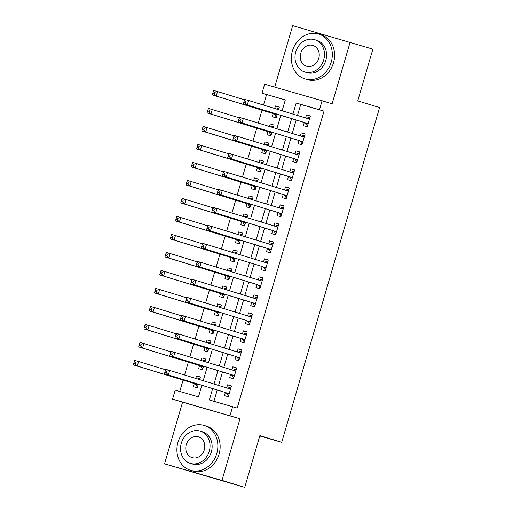 <?xml version="1.0" encoding="UTF-8"?>
<svg xmlns="http://www.w3.org/2000/svg" width="513" height="513" viewBox="0 0 513 513"><rect width="100%" height="100%" fill="white"/><g stroke="black" fill="none" stroke-linecap="round" stroke-linejoin="round"><path stroke-width="0.77" d="M285.286 99.997L262.021 93.219L264.65 84.222L322.1 100.747L319.471 109.744L296.181 103.042L292.949 114.085M259.764 435.986L281.714 442.302L379.594 107.57L357.753 100.881L372.887 49.139L292.686 25.65L274.712 87.114M281.714 442.302L259.873 435.614L244.746 487.35L164.545 463.861L221.994 480.38L240.013 418.743L172.56 399.152L175.189 390.156L198.48 396.857L201.865 385.282M240.013 418.743L182.57 402.218L164.545 463.861M182.57 402.218L172.56 399.152M266.568 94.61L263.515 105.069M262.021 110.167L258.251 123.062M256.763 128.16L252.986 141.062M251.498 146.16L247.728 159.056M246.234 164.154L242.463 177.049M240.975 182.153L237.198 195.049M235.711 200.147L231.94 213.042M230.446 218.14L226.675 231.042M225.188 236.14L221.411 249.036M219.923 254.134L216.153 267.036M214.658 272.134L210.888 285.029M209.4 290.127L205.623 303.023M204.136 308.127L200.365 321.023M198.871 326.121L195.1 339.016M193.613 344.114L189.836 357.016M188.348 362.114L184.577 375.009M183.083 380.107L179.762 391.47M244.746 487.35L221.994 480.38M304.273 122.53L303.356 125.679L307.236 126.794L310.391 115.996L306.511 114.88L305.613 117.964M299.015 140.524L298.091 143.672L301.971 144.788L305.132 133.996L301.246 132.873L300.349 135.958M293.75 158.523L292.827 161.672L296.713 162.788L299.868 151.989L295.988 150.873L295.084 153.958M288.486 176.517L287.569 179.665L291.448 180.781L294.603 169.983L290.724 168.867L289.826 171.951M283.227 194.51L282.304 197.665L286.183 198.781L289.345 187.982L285.459 186.867L284.561 189.945M277.963 212.51L277.039 215.659L280.925 216.775L284.08 205.976L280.201 204.86L279.296 207.945M272.698 230.504L271.781 233.652L275.661 234.774L278.815 223.976L274.936 222.86L274.038 225.938M267.44 248.504L266.516 251.652L270.396 252.768L273.557 241.969L269.678 240.853L268.774 243.938M262.175 266.497L261.252 269.646L265.138 270.761L268.293 259.969L264.413 258.847L263.509 261.931M256.91 284.497L255.993 287.646L259.873 288.761L263.034 277.963L259.148 276.847L258.251 279.931M251.652 302.49L250.729 305.639L254.608 306.755L257.77 295.956L253.89 294.84L252.986 297.925M246.387 320.484L245.464 323.639L249.35 324.755L252.505 313.956L248.625 312.84L247.721 315.918M241.123 338.484L240.206 341.632L244.085 342.748L247.247 331.949L243.361 330.834L242.463 333.918M235.865 356.477L234.941 359.626L238.821 360.742L241.982 349.949L238.103 348.834L237.198 351.912M230.6 374.477L229.683 377.626L233.562 378.741L236.717 367.943L232.838 366.827L231.934 369.911M200.384 377.074L196.524 375.894L195.774 378.44M194.286 383.538L193.363 386.687L197.249 387.809L198.307 384.192M205.649 359.081L201.782 357.894L201.038 360.447M199.551 365.545L198.627 368.693L202.507 369.809L203.565 366.192M210.907 341.081L207.047 339.901L206.303 342.447M204.809 347.545L203.892 350.7L207.771 351.815L208.829 348.199M216.172 323.087L212.311 321.901L211.561 324.453M210.074 329.551L209.15 332.7L213.036 333.816L214.088 330.199M221.436 305.088L217.57 303.908L216.826 306.453M215.338 311.558L214.415 314.706L218.294 315.822L219.352 312.205M226.695 287.094L222.834 285.908L222.091 288.46M220.596 293.558L219.679 296.706L223.559 297.822L224.617 294.212M231.959 269.101L228.099 267.914L227.349 270.466M225.861 275.564L224.938 278.713L228.824 279.829L229.875 276.212M237.224 251.101L233.357 249.921L232.613 252.467M231.126 257.564L230.202 260.713L234.082 261.835L235.14 258.219M242.482 233.107L238.622 231.921L237.878 234.473M236.384 239.571L235.467 242.72L239.347 243.835L240.405 240.219M247.747 215.107L243.887 213.927L243.136 216.473M241.649 221.571L240.725 224.726L244.611 225.842L245.663 222.225M253.012 197.114L249.145 195.928L248.401 198.48M246.907 203.578L245.99 206.726L249.869 207.842L250.928 204.225M258.27 179.114L254.41 177.934L253.666 180.48M252.172 185.584L251.255 188.733L255.134 189.848L256.192 186.232M263.535 161.12L259.674 159.934L258.924 162.486M257.436 167.584L256.513 170.733L260.399 171.849L261.45 168.238M268.799 143.127L264.932 141.941L264.189 144.493M262.694 149.591L261.777 152.739L265.657 153.855L266.715 150.238M274.057 125.127L270.197 123.947L269.453 126.493M267.959 131.591L267.042 134.739L270.922 135.862L271.98 132.245M199.64 379.626L200.403 377.01L196.524 375.894M204.899 361.627L205.668 359.01L201.782 357.894M210.163 343.633L210.926 341.017L207.047 339.901M215.428 325.633L216.191 323.017L212.311 321.901M220.686 307.64L221.456 305.023L217.57 303.908M225.951 289.646L226.714 287.03L222.834 285.908M231.216 271.646L231.979 269.03L228.099 267.914M236.474 253.653L237.243 251.037L233.357 249.921M241.738 235.653L242.502 233.037L238.622 231.921M247.003 217.659L247.766 215.043L243.887 213.927M252.261 199.66L253.031 197.043L249.145 195.928M257.526 181.666L258.289 179.05L254.41 177.934M262.791 163.673L263.554 161.056L259.674 159.934M268.049 145.673L268.818 143.056L264.932 141.941M273.314 127.679L274.077 125.063L270.197 123.947M273.224 113.597L272.3 116.746L276.18 117.862L277.238 114.245M278.578 109.679L279.341 107.063L275.462 105.947L274.712 108.499M212.677 388.591L209.349 399.98L237.186 408.072L324.017 111.135L300.727 104.434L297.502 115.476M296.168 120.042L292.237 133.476M290.903 138.042L286.972 151.47M285.638 156.035L281.714 169.47M280.38 174.035L276.449 187.463M275.115 192.029L271.185 205.456M269.851 210.022L265.926 223.456M264.593 228.022L260.662 241.45M259.328 246.016L255.397 259.45M254.063 264.015L250.139 277.443M248.805 282.009L244.874 295.443M243.54 300.009L239.616 313.437M238.276 318.002L234.351 331.43M233.017 335.996L229.087 349.43M227.753 353.996L223.828 367.423M222.488 371.989L218.564 385.423M217.23 389.989L213.921 401.294M225.335 392.471L224.418 395.619L228.298 396.735L231.459 385.936L227.573 384.821L226.675 387.905M322.1 100.747L332.11 103.812L350.135 42.175M324.017 111.135L319.471 109.744M232.639 406.681L230.004 415.677M282.137 110.77L285.311 99.92L262.021 93.219M203.199 380.717L207.124 367.282M208.464 362.717L212.388 349.289M213.722 344.723L217.653 331.289M218.987 326.723L222.911 313.296M224.252 308.73L228.176 295.302M229.51 290.736L233.441 277.302M234.774 272.736L238.699 259.309M240.039 254.743L243.964 241.309M245.297 236.743L249.228 223.315M250.562 218.75L254.486 205.315M255.827 200.75L259.751 187.322M261.085 182.756L265.016 169.328M266.35 164.763L270.274 151.329M271.608 146.763L275.539 133.335M276.873 128.769L280.803 115.335M291.615 118.65L287.69 132.078M286.35 136.644L282.426 150.078M281.092 154.644L277.161 168.072M275.827 172.637L271.903 186.072M270.563 190.637L266.638 204.065M265.304 208.631L261.374 222.058M260.04 226.624L256.115 240.058M254.775 244.624L250.851 258.052M249.517 262.618L245.586 276.052M244.252 280.617L240.328 294.045M238.987 298.611L235.063 312.045M233.729 316.611L229.798 330.039M228.465 334.604L224.54 348.032M223.2 352.598L219.275 366.032M217.942 370.598L214.011 384.025M300.727 104.434L296.181 103.042M231.44 386.007L227.573 384.821M279.322 107.134L275.462 105.947M236.698 368.007L232.838 366.827M241.963 350.013L238.103 348.834M247.228 332.02L243.361 330.834M252.486 314.02L248.625 312.84M257.75 296.027L253.89 294.84M263.009 278.027L259.148 276.847M268.273 260.033L264.413 258.847M273.538 242.033L269.678 240.853M278.796 224.04L274.936 222.86M284.061 206.046L280.201 204.86M289.326 188.047L285.459 186.867M294.584 170.053L290.724 168.867M299.849 152.053L295.988 150.873M305.113 134.06L301.246 132.873M310.371 116.06L306.511 114.88M228.413 395.863L226.368 392.926A1.872 0.949 106 0 0 226.066 392.695L164.455 373.823L168.341 374.939L169.656 370.437L230.536 389.091M227.644 388.206A1.872 0.949 106 0 0 227.759 388.168L231.177 386.905M226.066 392.695L168.341 374.939L166.385 372.893L166.911 371.091L165.359 370.642L164.833 372.444L166.385 372.893M165.359 370.642L165.776 369.322L169.656 370.437L166.911 371.091M164.833 372.444L164.455 373.823M200.121 377.972L197.434 378.947M165.628 369.79L138.6 361.511L137.285 366.006L133.406 364.89L195.011 383.762A1.872 0.949 -74 0 1 195.318 384L197.358 386.93M135.336 363.961L135.862 362.159L134.31 361.716L133.784 363.512L135.336 363.961L137.285 366.006L195.011 383.762M134.31 361.716L134.72 360.389L138.6 361.511L135.862 362.159M133.406 364.89L133.784 363.512M177.973 442.309A23.438 20.193 -73 0 0 190.515 470.299A23.438 20.193 -73 0 0 216.787 453.473A23.438 20.193 -73 0 0 204.245 425.476A23.438 20.193 -73 0 0 177.973 442.309M190.515 470.299L192.792 470.998A23.438 20.193 -73 0 0 219.064 454.165A23.438 20.193 -73 0 0 206.521 426.175L204.245 425.476M200.23 431.112L202.321 431.754A16.878 14.537 107 0 1 211.356 451.908A16.878 14.537 107 0 1 192.439 464.021L190.342 463.38A16.878 14.537 -73 0 0 209.259 451.267A16.878 14.537 -73 0 0 200.23 431.112A16.878 14.537 -73 0 0 181.313 443.226A16.878 14.537 -73 0 0 190.342 463.38M204.289 449.837A10.876 9.369 -73 0 0 198.473 436.852A10.876 9.369 -73 0 0 186.283 444.656A10.876 9.369 -73 0 0 192.099 457.647A10.876 9.369 -73 0 0 204.289 449.837M292.429 50.89A23.438 20.193 -73 0 0 304.972 78.88A23.438 20.193 -73 0 0 331.244 62.054A23.438 20.193 -73 0 0 318.701 34.063A23.438 20.193 -73 0 0 292.429 50.89M304.972 78.88L307.249 79.579A23.438 20.193 -73 0 0 333.521 62.746A23.438 20.193 -73 0 0 320.978 34.756L318.701 34.063M314.687 39.693L316.784 40.335A16.878 14.537 107 0 1 325.813 60.489A16.878 14.537 107 0 1 306.896 72.609L304.805 71.967A16.878 14.537 -73 0 0 323.722 59.848A16.878 14.537 -73 0 0 314.687 39.693A16.878 14.537 -73 0 0 295.77 51.813A16.878 14.537 -73 0 0 304.805 71.967M318.753 58.418A10.876 9.369 -73 0 0 312.93 45.433A10.876 9.369 -73 0 0 300.74 53.237A10.876 9.369 -73 0 0 306.562 66.228A10.876 9.369 -73 0 0 318.753 58.418M233.671 377.869L231.632 374.932A1.872 0.949 106 0 0 231.331 374.695L169.72 355.823L173.599 356.945L174.92 352.444L235.8 371.091M232.908 370.206A1.872 0.949 106 0 0 233.024 370.174L236.435 368.905M234.479 375.593L173.599 356.945L171.65 354.893L172.176 353.098L170.624 352.649L170.098 354.451L171.65 354.893M170.624 352.649L171.034 351.328L174.92 352.444L172.176 353.098M170.098 354.451L169.72 355.823M238.936 359.87L236.891 356.939A1.872 0.949 106 0 0 236.589 356.702L174.984 337.83L178.864 338.946L180.178 334.444L241.059 353.098M238.173 352.213A1.872 0.949 106 0 0 238.282 352.175L241.7 350.911M236.589 356.702L178.864 338.946L176.914 336.9L177.44 335.098L175.888 334.656L175.356 336.451L176.914 336.9M175.888 334.656L176.299 333.328L180.178 334.444L177.44 335.098M175.356 336.451L174.984 337.83M244.201 341.876L242.155 338.939A1.872 0.949 106 0 0 241.854 338.708L180.243 319.836L184.129 320.952L185.443 316.45L246.323 335.098M243.431 334.213A1.872 0.949 106 0 0 243.547 334.181L246.965 332.918M245.009 339.6L184.129 320.952L182.173 318.9L182.699 317.105L181.147 316.656L180.621 318.458L182.173 318.9M181.147 316.656L181.564 315.335L185.443 316.45L182.699 317.105M180.621 318.458L180.243 319.836M249.459 323.876L247.42 320.946A1.872 0.949 106 0 0 247.119 320.708L185.507 301.836L189.387 302.952L190.708 298.457L251.588 317.105M248.696 316.22A1.872 0.949 106 0 0 248.811 316.188L252.223 314.918M247.119 320.708L189.387 302.952L187.437 300.907L187.963 299.105L186.411 298.662L185.886 300.458L187.437 300.907M186.411 298.662L186.822 297.341L190.708 298.457L187.963 299.105M185.886 300.458L185.507 301.836M205.386 359.979L202.699 360.953M170.893 351.79L143.864 343.511L142.55 348.013L138.67 346.897L200.275 365.769A1.872 0.949 -74 0 1 200.577 366L202.622 368.937M140.594 345.961L141.12 344.165L139.568 343.716L139.042 345.518L140.594 345.961L142.55 348.013L200.275 365.769M139.568 343.716L139.985 342.395L143.864 343.511L141.12 344.165M138.67 346.897L139.042 345.518M210.644 341.979L207.957 342.96M176.151 333.796L149.129 325.518L147.815 330.013L143.929 328.897L205.54 347.769A1.872 0.949 -74 0 1 205.841 348.006L207.887 350.943M145.859 327.967L146.385 326.165L144.833 325.723L144.307 327.518L145.859 327.967L147.815 330.013L205.54 347.769M144.833 325.723L145.243 324.402L149.129 325.518L146.385 326.165M143.929 328.897L144.307 327.518M215.909 323.985L213.222 324.96M181.416 315.796L154.387 307.518L153.073 312.019L149.193 310.904L210.798 329.776A1.872 0.949 -74 0 1 211.099 330.006L213.145 332.943M151.123 309.974L151.649 308.172L150.097 307.723L149.572 309.525L151.123 309.974L153.073 312.019L213.953 330.667M150.097 307.723L150.508 306.402L154.387 307.518L151.649 308.172M149.193 310.904L149.572 309.525M221.174 305.985L218.487 306.966M186.681 297.803L159.652 289.524L158.337 294.02L154.458 292.904L216.063 311.776A1.872 0.949 -74 0 1 216.364 312.013L218.41 314.95M156.382 291.974L156.907 290.178L155.356 289.73L154.83 291.531L156.382 291.974L158.337 294.02L216.063 311.776M155.356 289.73L155.772 288.409L159.652 289.524L156.907 290.178M154.458 292.904L154.83 291.531M254.724 305.883L252.678 302.946A1.872 0.949 106 0 0 252.377 302.715L190.772 283.843L194.651 284.959L195.966 280.457L256.846 299.105M253.961 298.22A1.872 0.949 106 0 0 254.07 298.188L257.488 296.924M255.532 303.606L194.651 284.959L192.702 282.913L193.228 281.111L191.67 280.662L191.144 282.464L192.702 282.913M191.67 280.662L192.086 279.341L195.966 280.457L193.228 281.111M191.144 282.464L190.772 283.843M226.432 287.992L223.745 288.966M191.939 279.803L164.917 271.524L163.602 276.026L159.716 274.91L221.327 293.782A1.872 0.949 -74 0 1 221.629 294.013L223.668 296.95M161.646 273.98L162.172 272.179L160.62 271.73L160.094 273.532L161.646 273.98L163.602 276.026L221.327 293.782M160.62 271.73L161.031 270.409L164.917 271.524L162.172 272.179M159.716 274.91L160.094 273.532M259.988 287.889L257.943 284.952A1.872 0.949 106 0 0 257.641 284.715L196.03 265.843L199.916 266.959L201.231 262.464L262.111 281.111M259.219 280.226A1.872 0.949 106 0 0 259.334 280.194L262.752 278.925M257.641 284.715L199.916 266.959L197.96 264.913L198.486 263.118L196.934 262.669L196.408 264.471L197.96 264.913M196.934 262.669L197.351 261.348L201.231 262.464L198.486 263.118M196.408 264.471L196.03 265.843M231.696 269.992L229.01 270.973M197.204 261.81L170.175 253.531L168.86 258.033L164.981 256.91L226.586 275.789A1.872 0.949 -74 0 1 226.887 276.02L228.933 278.957M166.911 255.981L167.437 254.185L165.885 253.736L165.359 255.538L166.911 255.981L168.86 258.033L229.741 276.68M165.885 253.736L166.295 252.415L170.175 253.531L167.437 254.185M164.981 256.91L165.359 255.538M265.247 269.889L263.207 266.952A1.872 0.949 106 0 0 262.906 266.722L201.295 247.85L205.174 248.965L206.495 244.464L267.376 263.118M264.484 262.233A1.872 0.949 106 0 0 264.599 262.194L268.01 260.931M262.906 266.722L205.174 248.965L203.225 246.92L203.751 245.118L202.199 244.669L201.673 246.471L203.225 246.92M202.199 244.669L202.609 243.348L206.495 244.464L203.751 245.118M201.673 246.471L201.295 247.85M236.961 251.998L234.274 252.973M202.468 243.816L175.44 235.538L174.125 240.033L170.245 238.917L231.85 257.789A1.872 0.949 -74 0 1 232.152 258.026L234.197 260.957M172.169 237.987L172.695 236.185L171.143 235.743L170.617 237.538L172.169 237.987L174.125 240.033L235.005 258.68M171.143 235.743L171.56 234.415L175.44 235.538L172.695 236.185M170.245 238.917L170.617 237.538M270.511 251.896L268.466 248.959A1.872 0.949 106 0 0 268.164 248.722L206.559 229.85L210.439 230.972L211.754 226.47L272.634 245.118M269.748 244.233A1.872 0.949 106 0 0 269.857 244.201L273.275 242.931M271.319 249.619L210.439 230.972L208.49 228.92L209.015 227.124L207.457 226.675L206.931 228.477L208.49 228.92M207.457 226.675L207.874 225.354L211.754 226.47L209.015 227.124M206.931 228.477L206.559 229.85M242.219 234.005L239.533 234.98M207.727 225.816L180.704 217.538L179.39 222.039L175.504 220.923L237.115 239.795A1.872 0.949 -74 0 1 237.416 240.026L239.456 242.963M177.434 219.987L177.96 218.192L176.408 217.743L175.882 219.545L177.434 219.987L179.39 222.039L237.115 239.795M176.408 217.743L176.818 216.422L180.704 217.538L177.96 218.192M175.504 220.923L175.882 219.545M275.776 233.896L273.73 230.965A1.872 0.949 106 0 0 273.429 230.728L211.818 211.856L215.704 212.972L217.018 208.47L277.899 227.124M275.006 226.239A1.872 0.949 106 0 0 275.122 226.201L278.54 224.938M273.429 230.728L215.704 212.972L213.748 210.926L214.274 209.124L212.722 208.682L212.196 210.477L213.748 210.926M212.722 208.682L213.139 207.355L217.018 208.47L214.274 209.124M212.196 210.477L211.818 211.856M247.484 216.005L244.797 216.986M212.991 207.823L185.963 199.544L184.648 204.039L180.768 202.924L242.373 221.796A1.872 0.949 -74 0 1 242.675 222.033L244.72 224.97M182.699 201.994L183.224 200.192L181.673 199.749L181.14 201.545L182.699 201.994L184.648 204.039L242.373 221.796M181.673 199.749L182.083 198.428L185.963 199.544L183.224 200.192M180.768 202.924L181.14 201.545M281.034 215.902L278.995 212.966A1.872 0.949 106 0 0 278.694 212.735L217.082 193.863L220.962 194.978L222.283 190.477L283.163 209.124M280.271 208.24A1.872 0.949 106 0 0 280.387 208.207L283.798 206.944M278.694 212.735L220.962 194.978L219.013 192.926L219.538 191.131L217.987 190.682L217.461 192.484L219.013 192.926M217.987 190.682L218.397 189.361L222.283 190.477L219.538 191.131M217.461 192.484L217.082 193.863M252.749 198.012L250.062 198.986M218.256 189.823L191.227 181.544L189.913 186.046L186.027 184.93L247.638 203.802A1.872 0.949 -74 0 1 247.939 204.033L249.985 206.97M187.957 184L188.483 182.198L186.931 181.749L186.405 183.551L187.957 184L189.913 186.046L250.793 204.693M186.931 181.749L187.348 180.429L191.227 181.544L188.483 182.198M186.027 184.93L186.405 183.551M285.536 190.246A1.872 0.949 106 0 0 285.645 190.214L289.063 188.944M223.245 172.689L222.719 174.484L224.271 174.933L224.803 173.131L223.245 172.689L223.662 171.368L288.421 191.131M224.803 173.131L227.541 172.483L226.227 176.979L222.347 175.863L283.952 194.735A1.872 0.949 106 0 1 284.253 194.972L286.299 197.903M287.107 195.633L226.227 176.979L224.271 174.933M222.719 174.484L222.347 175.863M258.007 180.012L255.32 180.993M223.514 171.829L196.492 163.551L195.171 168.046L191.291 166.93L252.903 185.802A1.872 0.949 -74 0 1 253.204 186.039L255.243 188.976M193.221 166L193.747 164.205L192.195 163.756L191.67 165.558L193.221 166L195.171 168.046L252.903 185.802M192.195 163.756L192.606 162.435L196.492 163.551L193.747 164.205M191.291 166.93L191.67 165.558M291.564 179.909L289.518 176.972A1.872 0.949 106 0 0 289.217 176.741L227.605 157.869L231.491 158.985L232.806 154.484L293.686 173.131M290.794 172.253A1.872 0.949 106 0 0 290.909 172.214L294.321 170.951M292.372 177.633L231.491 158.985L229.535 156.94L230.061 155.138L228.509 154.689L227.984 156.491L229.535 156.94M228.509 154.689L228.926 153.368L232.806 154.484L230.061 155.138M227.984 156.491L227.605 157.869M263.272 162.018L260.585 162.993M228.779 153.829L201.75 145.551L200.436 150.053L196.556 148.937L258.161 167.809A1.872 0.949 -74 0 1 258.462 168.04L260.508 170.976M198.486 148.007L199.012 146.205L197.46 145.763L196.928 147.558L198.486 148.007L200.436 150.053L258.161 167.809M197.46 145.763L197.871 144.435L201.75 145.551L199.012 146.205M196.556 148.937L196.928 147.558M296.822 161.916L294.783 158.979A1.872 0.949 106 0 0 294.481 158.741L232.87 139.869L236.749 140.985L238.07 136.49L298.951 155.138M296.059 154.253A1.872 0.949 106 0 0 296.174 154.221L299.586 152.951M294.481 158.741L236.749 140.985L234.8 138.94L235.326 137.144L233.774 136.695L233.248 138.497L234.8 138.94M233.774 136.695L234.184 135.374L238.07 136.49L235.326 137.144M233.248 138.497L232.87 139.869M268.536 144.018L265.849 144.999M234.043 135.836L207.015 127.557L205.7 132.059L201.814 130.937L263.425 149.815A1.872 0.949 -74 0 1 263.727 150.046L265.772 152.983M203.744 130.007L204.27 128.212L202.718 127.763L202.193 129.565L203.744 130.007L205.7 132.059L266.58 150.707M202.718 127.763L203.135 126.442L207.015 127.557L204.27 128.212M201.814 130.937L202.193 129.565M302.086 143.916L300.041 140.979A1.872 0.949 106 0 0 299.739 140.748L238.135 121.876L242.014 122.992L243.329 118.49L304.209 137.144M301.323 136.259A1.872 0.949 106 0 0 301.432 136.221L304.85 134.957M299.739 140.748L242.014 122.992L240.058 120.946L240.591 119.144L239.032 118.695L238.507 120.497L240.058 120.946M239.032 118.695L239.449 117.374L243.329 118.49L240.591 119.144M238.507 120.497L238.135 121.876M273.795 126.025L271.108 127M239.302 117.843L212.279 109.564L210.958 114.059L207.079 112.943L268.69 131.815A1.872 0.949 -74 0 1 268.992 132.053L271.031 134.983M209.009 112.014L209.535 110.212L207.983 109.769L207.457 111.565L209.009 112.014L210.958 114.059L268.69 131.815M207.983 109.769L208.393 108.442L212.279 109.564L209.535 110.212M207.079 112.943L207.457 111.565M307.351 125.922L305.306 122.985A1.872 0.949 106 0 0 305.004 122.748L243.393 103.876L247.279 104.998L248.593 100.497L309.474 119.144M306.582 118.259A1.872 0.949 106 0 0 306.697 118.227L310.108 116.958M308.159 123.646L247.279 104.998L245.323 102.946L245.849 101.151L244.297 100.702L243.771 102.504L245.323 102.946M244.297 100.702L244.707 99.381L248.593 100.497L245.849 101.151M243.771 102.504L243.393 103.876M279.059 108.031L276.372 109.006M244.566 99.843L217.538 91.564L216.223 96.066L212.344 94.95L273.948 113.822A1.872 0.949 -74 0 1 274.25 114.053L276.295 116.99M214.274 94.02L214.8 92.218L213.248 91.769L212.715 93.571L214.274 94.02L216.223 96.066L273.948 113.822M213.248 91.769L213.658 90.448L217.538 91.564L214.8 92.218M212.344 94.95L212.715 93.571M229.176 393.734L226.368 392.926M230.568 388.976L227.759 388.168M195.318 384L198.121 384.808M234.441 375.74L231.632 374.932M234.479 375.606L231.331 374.695M235.833 370.982L233.024 370.174M239.699 357.747L236.891 356.939M241.091 352.982L238.282 352.175M244.964 339.747L242.155 338.939M245.002 339.612L241.854 338.708M246.355 334.989L243.547 334.181M250.229 321.754L247.42 320.946M251.62 316.989L248.811 316.188M200.577 366L203.385 366.808M205.841 348.006L208.65 348.814M210.798 329.776L213.953 330.68M211.099 330.006L213.908 330.814M216.364 312.013L219.173 312.821M255.487 303.754L252.678 302.946M255.532 303.619L252.377 302.715M256.878 298.996L254.07 298.188M221.629 294.013L224.438 294.821M260.751 285.76L257.943 284.952M262.143 281.002L259.334 280.194M226.586 275.789L229.741 276.693M226.887 276.02L229.696 276.828M266.016 267.76L263.207 266.952M267.408 263.002L264.599 262.194M231.85 257.789L234.999 258.693M232.152 258.026L234.96 258.834M271.274 249.767L268.466 248.959M271.313 249.632L268.164 248.722M272.666 245.009L269.857 244.201M237.416 240.026L240.225 240.834M276.539 231.773L273.73 230.965M277.931 227.009L275.122 226.201M242.675 222.033L245.483 222.841M281.804 213.774L278.995 212.966M283.195 209.015L280.387 208.207M247.638 203.802L250.786 204.706M247.939 204.033L250.748 204.841M287.062 195.78L284.253 194.972M287.1 195.639L283.952 194.735M288.453 191.022L285.645 190.214M253.204 186.039L256.013 186.847M292.327 177.78L289.518 176.972M292.365 177.645L289.217 176.741M293.718 173.022L290.909 172.214M258.462 168.04L261.271 168.848M297.591 159.787L294.783 158.979M298.983 155.029L296.174 154.221M263.425 149.815L266.574 150.719M263.727 150.046L266.536 150.854M302.85 141.787L300.041 140.979M304.241 137.029L301.432 136.221M268.992 132.053L271.8 132.861M308.114 123.793L305.306 122.985M308.153 123.659L305.004 122.748M309.506 119.035L306.697 118.227M274.25 114.053L277.058 114.861"/></g></svg>
